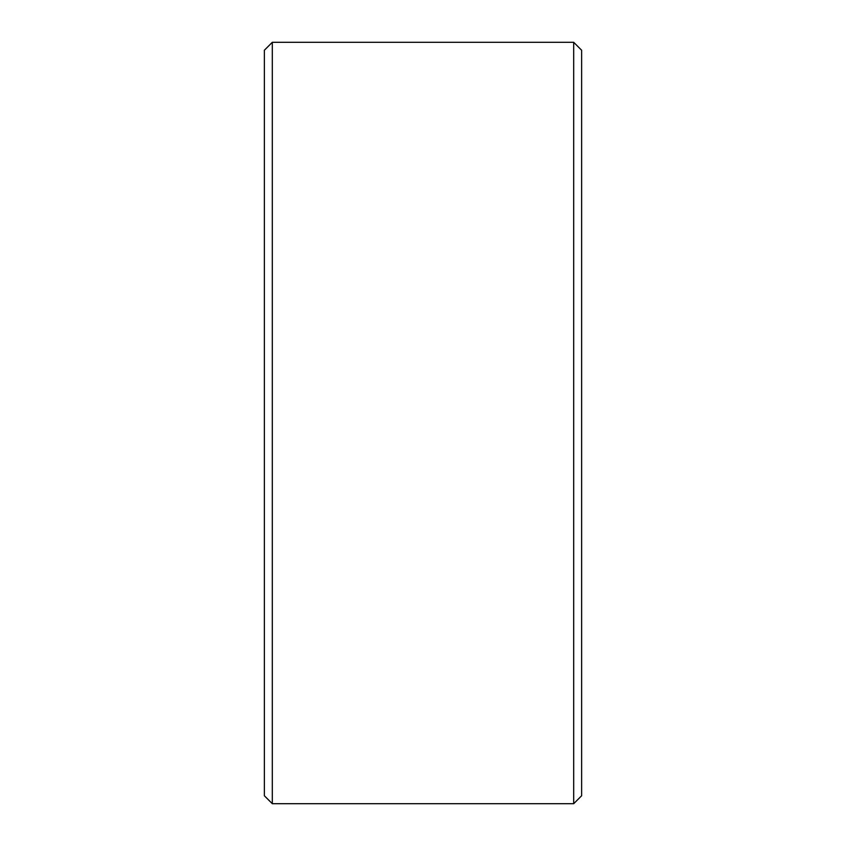 <?xml version="1.0" encoding="UTF-8"?>
<svg xmlns="http://www.w3.org/2000/svg" width="846" height="846" viewBox="0 0 846 846"><rect width="100%" height="100%" fill="white"/><g stroke="black" fill="none" stroke-linecap="round" stroke-linejoin="round"><path stroke-width="1.27" d="M264.375 795.769L264.375 50.231L272.306 42.3L272.306 803.7L264.375 795.769M573.694 42.3L581.625 50.231L581.625 795.769L573.694 803.7L573.694 42.3L272.306 42.3M573.694 803.7L272.306 803.7"/></g></svg>
